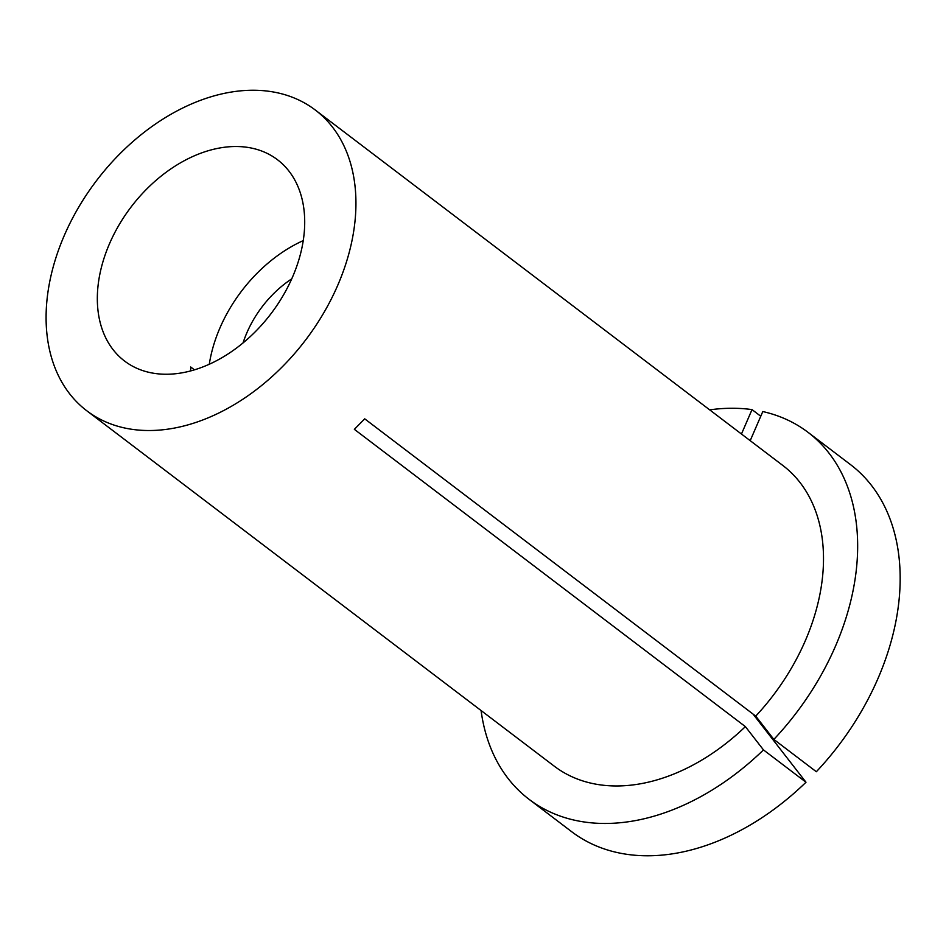 <?xml version="1.0" encoding="UTF-8"?>
<svg xmlns="http://www.w3.org/2000/svg" width="946" height="946" viewBox="0 0 946 946"><rect width="100%" height="100%" fill="white"/><g stroke="black" fill="none" stroke-linecap="round" stroke-linejoin="round"><path stroke-width="1.42" d="M194.403 369.815L190.702 367.001L190.607 370.891M109.476 243.784A126.397 87.966 -52.8 0 0 124.529 361.005A126.397 87.966 -52.8 0 0 292.562 276.977A126.397 87.966 -52.8 0 0 277.521 159.768A126.397 87.966 -52.8 0 0 109.476 243.784M303.264 240.591A126.397 87.966 -52.8 0 0 219.992 327.813A126.397 87.966 -52.8 0 0 209.291 364.198M808.073 432.357A230.493 160.406 -52.8 0 1 835.507 646.106A230.493 160.406 -52.8 0 1 773.84 739.417L816.339 771.735A230.493 160.406 -52.8 0 0 878.018 678.424A230.493 160.406 -52.8 0 0 850.584 464.675L808.073 432.357A230.493 160.406 -52.8 0 0 762.795 411.557L750.202 440.659M337.793 285.172A188.857 131.423 -52.8 0 0 315.314 110.043A188.857 131.423 -52.8 0 0 64.245 235.589A188.857 131.423 -52.8 0 0 86.725 410.73A188.857 131.423 -52.8 0 0 337.793 285.172M773.84 739.417L755.736 716.122A188.857 131.423 -52.8 0 0 805.353 640.643A188.857 131.423 -52.8 0 0 782.874 465.503L315.314 110.043M86.725 410.73L554.285 766.189A188.857 131.423 -52.8 0 0 745.389 726.623L354.36 429.342L364.718 418.841L755.736 716.122M481.076 710.529A230.493 160.406 -52.8 0 0 529.086 799.335A230.493 160.406 -52.8 0 0 763.481 749.918L745.389 726.623M529.086 799.335L571.585 831.64A230.493 160.406 -52.8 0 0 805.992 782.236L763.481 749.918M753.04 714.064L805.992 782.236M760.761 416.252L752.023 409.606A230.493 160.406 -52.8 0 0 709.677 409.855M752.023 409.606L741.463 434.013M291.746 278.845A89.22 62.093 -52.8 0 0 243.075 342.854"/></g></svg>
